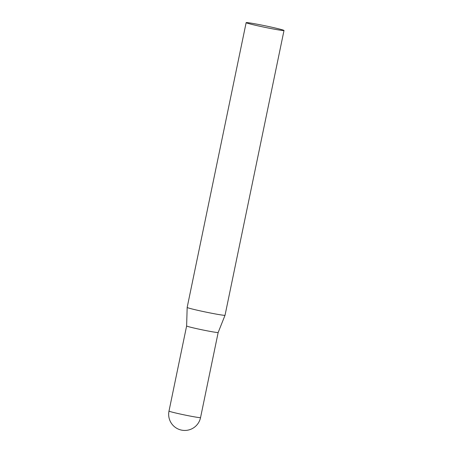 <?xml version="1.0" encoding="UTF-8"?>
<svg xmlns="http://www.w3.org/2000/svg" width="453" height="453" viewBox="0 0 453 453"><rect width="100%" height="100%" fill="white"/><g stroke="black" fill="none" stroke-linecap="round" stroke-linejoin="round"><path stroke-width="0.68" d="M256.149 24.026A19.332 0.776 -168.3 0 1 284.003 30.493A19.332 0.776 -168.3 0 1 264.914 27.333A19.332 0.776 -168.3 0 1 246.143 22.65A19.332 0.776 -168.3 0 1 256.149 24.026M284.003 30.493L225.033 315.26A19.332 0.776 -168.3 0 1 225.028 315.265A19.332 0.776 -168.3 0 1 205.945 312.1A19.332 0.776 -168.3 0 1 187.168 307.423A19.332 0.776 -168.3 0 1 187.168 307.417L246.143 22.65M225.028 315.265L218.17 332.491A16.11 0.646 -168.3 0 1 202.264 329.852A16.11 0.646 -168.3 0 1 186.625 325.956L187.168 307.423M200.549 417.604A16.11 0.646 -168.3 0 1 184.643 414.971A16.11 0.646 -168.3 0 1 168.997 411.069A16.11 16.11 0 0 0 181.506 430.112A16.11 16.11 0 0 0 200.549 417.604L218.165 332.502M186.625 325.973L168.997 411.069"/></g></svg>
